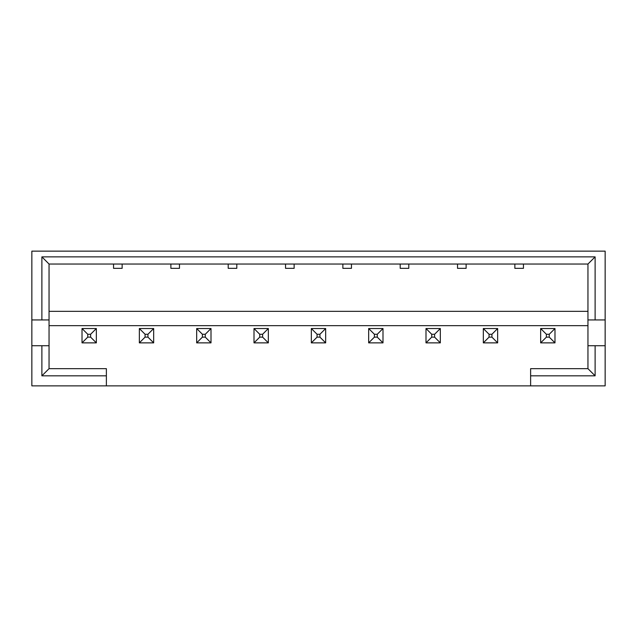<?xml version="1.0" encoding="UTF-8"?>
<svg xmlns="http://www.w3.org/2000/svg" width="637" height="637" viewBox="0 0 637 637"><rect width="100%" height="100%" fill="white"/><g stroke="black" fill="none" stroke-linecap="round" stroke-linejoin="round"><path stroke-width="0.96" d="M82.014 342.865L82.014 328.533L96.346 328.533L96.346 342.865L82.014 342.865L87.747 337.132L90.613 337.132L90.613 334.266L87.747 334.266L87.747 337.132L87.747 334.266L90.613 334.266L96.346 328.533L82.014 328.533L87.747 334.266L82.014 328.533L82.014 342.865L96.346 342.865L96.346 328.533L90.613 334.266L90.613 337.132L96.346 342.865L90.613 337.132L87.747 337.132L82.014 342.865M540.654 342.865L540.654 328.533L554.986 328.533L554.986 342.865L540.654 342.865L546.387 337.132L549.253 337.132L549.253 334.266L546.387 334.266L546.387 337.132L546.387 334.266L549.253 334.266L554.986 328.533L540.654 328.533L546.387 334.266L540.654 328.533L540.654 342.865L554.986 342.865L554.986 328.533L549.253 334.266L549.253 337.132L554.986 342.865L549.253 337.132L546.387 337.132L540.654 342.865M153.676 328.533L153.676 342.865L139.344 342.865L139.344 328.533L153.676 328.533L147.943 334.266L145.077 334.266L145.077 337.132L147.943 337.132L147.943 334.266L147.943 337.132L145.077 337.132L139.344 342.865L153.676 342.865L147.943 337.132L153.676 342.865L153.676 328.533L139.344 328.533L139.344 342.865L145.077 337.132L145.077 334.266L139.344 328.533L145.077 334.266L147.943 334.266L153.676 328.533M211.006 328.533L211.006 342.865L196.674 342.865L196.674 328.533L211.006 328.533L205.273 334.266L202.407 334.266L202.407 337.132L205.273 337.132L205.273 334.266L205.273 337.132L202.407 337.132L196.674 342.865L211.006 342.865L205.273 337.132L211.006 342.865L211.006 328.533L196.674 328.533L196.674 342.865L202.407 337.132L202.407 334.266L196.674 328.533L202.407 334.266L205.273 334.266L211.006 328.533M268.336 328.533L268.336 342.865L254.004 342.865L254.004 328.533L268.336 328.533L262.603 334.266L259.737 334.266L259.737 337.132L262.603 337.132L262.603 334.266L262.603 337.132L259.737 337.132L254.004 342.865L268.336 342.865L262.603 337.132L268.336 342.865L268.336 328.533L254.004 328.533L254.004 342.865L259.737 337.132L259.737 334.266L254.004 328.533L259.737 334.266L262.603 334.266L268.336 328.533M325.666 328.533L325.666 342.865L311.334 342.865L311.334 328.533L325.666 328.533L319.933 334.266L317.067 334.266L317.067 337.132L319.933 337.132L319.933 334.266L319.933 337.132L317.067 337.132L311.334 342.865L325.666 342.865L319.933 337.132L325.666 342.865L325.666 328.533L311.334 328.533L311.334 342.865L317.067 337.132L317.067 334.266L311.334 328.533L317.067 334.266L319.933 334.266L325.666 328.533M382.996 328.533L382.996 342.865L368.664 342.865L368.664 328.533L382.996 328.533L377.263 334.266L374.397 334.266L374.397 337.132L377.263 337.132L377.263 334.266L377.263 337.132L374.397 337.132L368.664 342.865L382.996 342.865L377.263 337.132L382.996 342.865L382.996 328.533L368.664 328.533L368.664 342.865L374.397 337.132L374.397 334.266L368.664 328.533L374.397 334.266L377.263 334.266L382.996 328.533M440.326 328.533L440.326 342.865L425.994 342.865L425.994 328.533L440.326 328.533L434.593 334.266L431.727 334.266L431.727 337.132L434.593 337.132L434.593 334.266L434.593 337.132L431.727 337.132L425.994 342.865L440.326 342.865L434.593 337.132L440.326 342.865L440.326 328.533L425.994 328.533L425.994 342.865L431.727 337.132L431.727 334.266L425.994 328.533L431.727 334.266L434.593 334.266L440.326 328.533M497.656 328.533L497.656 342.865L483.324 342.865L483.324 328.533L497.656 328.533L491.923 334.266L489.057 334.266L489.057 337.132L491.923 337.132L491.923 334.266L491.923 337.132L489.057 337.132L483.324 342.865L497.656 342.865L491.923 337.132L497.656 342.865L497.656 328.533L483.324 328.533L483.324 342.865L489.057 337.132L489.057 334.266L483.324 328.533L489.057 334.266L491.923 334.266L497.656 328.533M31.85 251.137L605.15 251.137L605.15 345.732L595.117 345.732L595.117 375.83L530.621 375.83L530.621 385.863L106.379 385.863L605.15 385.863L530.621 385.863L530.621 368.664L587.951 368.664L587.951 264.037L49.049 264.037L49.049 368.664L106.379 368.664L106.379 375.83L41.883 375.83L41.883 345.732L31.85 345.732L31.85 385.863L106.379 385.863L106.379 375.83L106.379 385.863L31.85 385.863L31.85 251.137L31.85 319.933L41.883 319.933L41.883 256.87L595.117 256.87L595.117 319.933L605.15 319.933L605.15 251.137L31.85 251.137M587.951 325.666L49.049 325.666L587.951 325.666M605.15 385.863L605.15 345.732L605.15 385.863M49.049 311.334L587.951 311.334L49.049 311.334M587.951 345.732L605.15 345.732L605.15 319.933L587.951 319.933L587.951 368.664L595.117 375.83L595.117 345.732L587.951 345.732M31.85 345.732L49.049 345.732L49.049 319.933L31.85 319.933L31.85 345.732M106.379 375.83L106.379 368.664L49.049 368.664L41.883 375.83L106.379 375.83M49.049 345.732L41.883 345.732L41.883 375.83L49.049 368.664L49.049 345.732M530.621 368.664L530.621 375.83L595.117 375.83L587.951 368.664L530.621 368.664M41.883 319.933L49.049 319.933L49.049 264.037L41.883 256.87L41.883 319.933M41.883 256.87L49.049 264.037L587.951 264.037L595.117 256.87L41.883 256.87M587.951 319.933L595.117 319.933L595.117 256.87L587.951 264.037L587.951 319.933M113.545 268.336L113.545 264.037L113.545 268.336L122.145 268.336L113.545 268.336M122.145 264.037L122.145 268.336L122.145 264.037M170.875 268.336L170.875 264.037L170.875 268.336L179.475 268.336L170.875 268.336M179.475 264.037L179.475 268.336L179.475 264.037M228.205 268.336L228.205 264.037L228.205 268.336L236.805 268.336L228.205 268.336M236.805 264.037L236.805 268.336L236.805 264.037M285.535 268.336L285.535 264.037L285.535 268.336L294.135 268.336L285.535 268.336M294.135 264.037L294.135 268.336L294.135 264.037M342.865 268.336L342.865 264.037L342.865 268.336L351.465 268.336L342.865 268.336M351.465 264.037L351.465 268.336L351.465 264.037M400.195 268.336L400.195 264.037L400.195 268.336L408.795 268.336L400.195 268.336M408.795 264.037L408.795 268.336L408.795 264.037M457.525 268.336L457.525 264.037L457.525 268.336L466.125 268.336L457.525 268.336M466.125 264.037L466.125 268.336L466.125 264.037M514.855 268.336L514.855 264.037L514.855 268.336L523.455 268.336L514.855 268.336M523.455 264.037L523.455 268.336L523.455 264.037"/></g></svg>
